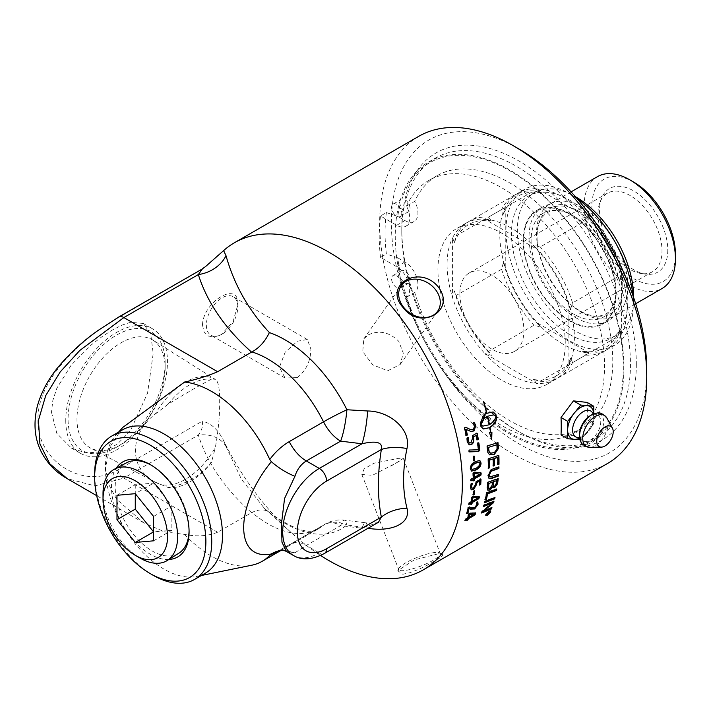 <?xml version="1.0" encoding="UTF-8"?>
<svg xmlns="http://www.w3.org/2000/svg" width="711" height="711" viewBox="0 0 711 711"><rect width="100%" height="100%" fill="white"/><g stroke="black" fill="none" stroke-linecap="round" stroke-linejoin="round"><path stroke-width="0.53" stroke-dasharray="3.56 2.67" d="M459.875 293.687A45.273 26.138 -120 0 0 479.641 339.254A45.273 26.138 -120 0 0 514.524 351.376A45.273 26.138 -120 0 0 514.524 299.1A45.273 26.138 -120 0 0 469.26 272.962A45.273 26.138 -120 0 0 459.875 293.687M297.305 377.577C306.13 370.564 310.654 361.064 310.885 349.083L307.339 339.511L297.305 341.244L285.093 352.354L279.423 367.249L285.093 378.048L297.305 377.577M395.503 463.403L403.324 458.399L398.693 458.319L373.879 463.252L364.174 468.851L361.846 474.486L372.457 475.286L395.503 463.403M368.254 334.908C378.981 329.877 389.13 331.984 398.693 341.244L403.306 353.154L400.213 364.467L387.779 370.778L372.742 364.859L362.752 351.661L363.81 338.88L368.254 334.908M155.318 414.042L168.134 404.204C185.393 393.539 199.827 385.211 211.434 379.203L215.069 379.256A59.502 34.35 120 0 0 155.318 414.042C128.824 433.977 128.824 469.002 155.318 482.165L155.567 482.316A59.502 34.35 120 0 0 156.233 482.68A59.502 34.35 120 0 0 215.326 447.53C218.304 431.133 219.752 415.873 219.672 401.751C219.752 388.544 218.304 381.096 215.326 379.407A59.502 34.35 120 0 0 215.069 379.256M152.918 340.107A62.337 35.994 -60 0 1 165.148 368.236A62.337 35.994 -60 0 1 121.066 444.588A62.337 35.994 -60 0 1 90.59 448.063A62.337 35.994 -60 0 1 89.888 375.692A62.337 35.994 -60 0 1 152.918 340.107L215.326 379.407M155.567 482.316A59.502 34.35 120 0 1 155.318 482.165L168.134 487.524C185.393 484.653 199.827 476.317 211.434 462.523L215.326 447.53M211.434 462.523A59.502 34.35 -60 0 1 168.134 487.524M168.134 404.204A59.502 34.35 -60 0 1 211.434 379.203M488.146 512.755A188.335 108.739 60 0 1 488.128 512.8L488.919 512.32A188.335 108.739 -120 0 0 489.079 511.911L488.475 512.524M489.079 511.911L489.248 512.08A188.335 108.739 60 0 1 489.266 512.124L486.244 514.702A188.335 108.739 -120 0 0 486.431 514.257L487.87 512.773A188.335 108.739 -120 0 0 487.959 512.56L486.866 513.191A188.335 108.739 -120 0 0 487.017 512.827L489.577 511.351A188.335 108.739 60 0 1 489.292 512.062M488.279 512.951L488.635 513.466M489.808 510.925L488.653 511.245L485.977 514.124L487.239 514.693L489.941 511.84L489.95 511.005M485.977 514.124L485.88 514.817M485.782 515.448L485.577 514.355L488.786 510.889L490.457 510.836M490.377 511.502L486.386 515.359M468.345 517.208L474.015 513.937L474.361 514.266M466.816 520.55L466.469 520.221A188.335 108.739 -120 0 0 466.816 519.146M464.861 520.594L465.047 519.11L467.216 517.866A188.335 108.739 -120 0 0 468.362 513.84L469.882 512.827L475.179 512.711L475.126 513.555L475.179 512.711L475.526 513.04M473.277 494.989L472.913 494.732A188.335 108.739 -120 0 0 473.277 491.132L474.37 490.501A188.335 108.739 60 0 1 474.353 490.679M473.855 490.501L474.521 490.608M473.997 456.018A188.335 108.739 60 0 1 473.997 456.027L473.41 455.982L473.997 456.018M473.642 460.844L473.277 460.675A188.335 108.739 -120 0 0 472.904 456.649L473.41 455.982M477.099 439.967L476.743 439.851A188.335 108.739 -120 0 0 475.943 435.256M469.393 442.962L470.7 442.633L472.131 438.189L472.095 435.567L476.654 433.239M467.429 437.523L468.042 437.496L467.429 437.523C466.78 437.052 466.585 438.394 466.843 441.567L467.198 441.682M469.029 444.819L466.843 441.567M483.791 506.028L483.302 506.223A188.335 108.739 -120 0 0 483.658 504.899L493.638 500.917A188.335 108.739 60 0 1 493.487 501.442M481.836 512.462L481.303 512.684A188.335 108.739 -120 0 0 481.738 511.387L491.959 502.65M483.196 510.88L491.594 507.325A188.335 108.739 60 0 1 491.399 507.894M486.084 499.104L484.938 499.549A188.335 108.739 -120 0 0 486.244 492.554L496.42 488.741A188.335 108.739 60 0 1 496.34 489.195M488.901 478.254L487.755 475.463L490.945 469.367L498.58 466.638A188.335 108.739 60 0 1 498.571 466.994M489.79 476.672L498.207 474.228A188.335 108.739 60 0 1 498.18 474.61M487.337 416.326A188.335 108.739 60 0 1 489.097 424.538C492.821 422.165 494.998 419.348 495.629 416.068L493.718 414.815M485.711 413.775L486.36 413.375A188.335 108.739 -120 0 0 483.125 401.386L483.409 401.386A188.335 108.739 60 0 1 486.6 413.242L492.954 411.9M483.782 417.464L485.373 412.416A188.335 108.739 60 0 1 485.515 412.958M487.071 418.112L486.715 418.032A188.335 108.739 60 0 1 486.715 418.032L485.773 417.784M482.707 426.067L488.857 424.68A188.335 108.739 -120 0 0 487.053 416.264M483.196 428.911L480.636 426.342A188.335 108.739 -120 0 0 480.014 423.472L482.627 416.477A188.335 108.739 60 0 1 482.716 416.859M491.283 437.327L491.354 439.051L489.159 432.324L490.235 432.315A188.335 108.739 -120 0 0 489.399 427.533M489.683 427.622A188.335 108.739 60 0 1 490.492 432.315L491.55 432.421M490.163 453.031L493.994 452.392L497.105 448.997M496.74 448.819L496.758 446.81A188.335 108.739 -120 0 0 496.562 444.553M489.497 454.773L487.604 452.489L487.248 450.49A188.335 108.739 -120 0 0 486.777 445.868L497.62 442.455A188.335 108.739 60 0 1 497.647 442.722M489.284 467.714L488.084 468.114A188.335 108.739 -120 0 0 487.835 458.666L498.509 455.173A188.335 108.739 60 0 1 498.527 455.484M494.154 465.447L492.954 465.856A188.335 108.739 -120 0 0 492.83 458.719M498.633 464.07L497.433 464.479A188.335 108.739 -120 0 0 497.362 457.226M493.478 486.217L494.518 485.933L496.216 482.822A188.335 108.739 -120 0 0 496.518 480.298M488.741 488.475L489.932 488.226L491.772 484.893A188.335 108.739 -120 0 0 492.11 481.88M487.675 490.039L486.928 487.702A188.335 108.739 -120 0 0 487.515 482.058L497.851 478.361A188.335 108.739 60 0 1 497.807 478.761M492.794 487.604L492.145 486.68M484.733 502.322L484.262 502.499A188.335 108.739 -120 0 0 484.591 501.113L494.634 497.185A188.335 108.739 60 0 1 494.509 497.682M470.638 431.381L465.785 429.222M470.602 429.604L473.011 429.248L474.21 426.058L472.655 423.498L473.882 422.752M466.212 435.692L465.856 435.594A188.335 108.739 -120 0 0 464.256 428.369L465.074 427.515M468.976 451.778L468.745 449.903L478.121 449.645A188.335 108.739 -120 0 0 477.312 443.548L478.219 442.962M469.011 451.823L468.807 451.067M471.971 469.376L475.41 468.229C478.37 466.585 479.747 464.923 479.543 463.243L479.081 462.061M471.313 471.011L470.042 468.567C469.918 465.616 471.597 463.225 475.072 461.395L479.694 460.399M473.953 477.205L479.978 474.157M470.78 480.6L470.655 479.116L472.824 477.863A188.335 108.739 -120 0 0 472.779 472.975L474.255 471.926L480.992 472.797M480.947 472.779L480.823 473.624M470.806 480.787L470.771 480.245M473.144 480.983L472.779 480.76A188.335 108.739 -120 0 0 472.806 479.436M479.534 485.124L479.17 484.875A188.335 108.739 -120 0 0 479.401 480.787M471.891 488.075L473.268 487.737L475.446 483.658L475.943 481.276L480.512 479.081M471.073 489.719L470.087 486.999C470.504 484.147 470.949 482.911 471.429 483.302L471.908 483.462M471.429 483.302L472.148 483.356M472.095 500.828L478.121 497.842M468.771 504.037L468.798 502.739L470.966 501.486A188.335 108.739 -120 0 0 471.597 497.042L473.099 496.011L479.25 496.562M479.196 496.545L478.912 497.211M468.753 504.312L468.798 503.85M470.878 504.392L470.522 504.108A188.335 108.739 -120 0 0 470.726 502.908M466.834 513.626L466.487 513.315A188.335 108.739 -120 0 0 467.74 507.645L469.242 506.667L470.931 507.521L474.424 507.405L476.503 504.694L476.148 502.775L477.57 502.277M223.627 440.607L226.009 446.517A31.044 24.689 158 0 0 198.333 435.096C202.057 429.968 203.328 425.356 202.137 421.268C210.589 422.769 217.753 429.222 223.636 440.616A188.85 109.032 -120 0 0 292.372 533.632A188.85 109.032 -120 0 0 320.545 555.46M205.221 266.847L202.137 269.3L117.484 318.173C83.694 337.263 36.945 378.439 37.95 420.059C36.945 461.297 83.702 490.155 117.484 470.14L202.137 421.268M51.494 412.238L56.836 433.39L71.322 448.01L85.942 452.951L102.153 451.761L117.199 444.259L130.406 430.742L147.559 393.156L153.203 353.518L150.732 334.028L143.24 323.443L130.424 322.305L121.874 325.167L112.409 329.966L102.162 336.543L91.319 344.879L71.322 364.965L56.836 388.242L52.818 400.515L51.494 412.238M202.484 325.069L204.075 331.904L208.43 336.072L214.473 336.996L221.192 334.668L233.012 321.807L237.821 304.663C239.518 280.063 203.062 301.117 202.484 325.069M607.629 463.421A188.85 109.032 60 0 1 462.097 412.824A188.85 109.032 60 0 1 379.665 222.774A188.85 109.032 60 0 1 418.779 136.316M587.153 402.417A188.85 109.032 60 0 1 587.153 419.828L573.448 435.71L561.023 434.91M438.127 553.851L414.211 559.895L397.796 570.746L402.79 574.248L409.812 572.711L418.299 569.511L426.804 565.494L439.949 557.913L442.811 555.353L442.464 554.029L438.127 553.851M573.448 435.71L580.718 439.913L593.783 423.658L593.783 414.957A18.468 10.665 120 0 0 593.747 413.873M580.149 439.86L580.718 439.913M587.153 419.828L593.783 423.658M579.767 438.083A18.468 10.665 120 0 0 580.718 437.576A18.468 10.665 120 0 0 587.25 431.781A18.468 10.665 120 0 0 593.783 414.957L593.783 413.855M178.834 553.211A52.232 30.155 60 0 1 138.387 539.96A52.232 30.155 60 0 1 115.209 486.999A52.232 30.155 60 0 1 120.159 468.531A52.232 30.155 60 0 1 126.611 462.763M151.221 465.154A52.232 30.155 60 0 1 152.145 465.669A52.232 30.155 60 0 1 189.082 529.651A52.232 30.155 60 0 1 189.073 530.708M140.316 558.224A52.756 30.457 60 0 1 103.015 493.612M116.977 495.309L135.268 484.751L153.567 483.116L171.858 505.868L171.858 530.264L153.567 531.89M135.268 484.751L135.268 493.674L153.567 483.116M153.567 540.822L171.858 530.264M153.567 516.435L171.858 505.868M400.124 272.171L399.591 274.393A161.69 93.354 60 0 1 396.685 257.471A161.69 93.354 60 0 1 395.263 235.945A161.69 93.354 60 0 1 396.685 216.046A161.69 93.354 60 0 1 399.591 202.475L400.124 204.812A7.226 4.177 -120 0 0 408.532 211.789A7.226 4.177 -120 0 0 409.643 205.994A7.226 4.177 -120 0 0 404.915 199.622A7.226 4.177 -120 0 0 401.857 199.036A160.517 92.679 60 0 1 576.523 234.292A160.517 92.679 60 0 1 576.523 446.375A160.517 92.679 60 0 1 401.857 279.947A7.226 4.177 -120 0 0 408.532 283.254A7.226 4.177 -120 0 0 409.643 277.459A7.226 4.177 -120 0 0 404.915 271.087A7.226 4.177 -120 0 0 401.306 270.731A7.226 4.177 -120 0 0 400.124 272.171A160.517 92.679 60 0 1 397.742 257.826L386.384 254.014A173.066 99.922 60 0 1 386.384 212.589L380.527 215.975L396.685 225.298A18.397 10.621 -120 0 0 405.883 226.214A18.397 10.621 -120 0 0 406.496 206.083L414.735 201.329A18.397 10.621 60 0 1 414.122 221.459A18.397 10.621 60 0 1 404.915 220.552L397.742 216.402A160.517 92.679 60 0 1 400.124 204.812M386.384 212.589L397.742 216.402M393.076 204.021A7.226 4.177 60 0 1 396.685 204.377A7.226 4.177 60 0 1 401.413 210.749A7.226 4.177 60 0 1 400.302 216.535A7.226 4.177 60 0 1 393.076 212.367A7.226 4.177 60 0 1 393.076 204.021L400.302 200.102A161.69 93.354 60 0 1 428.751 161.921A161.69 93.354 60 0 1 553.354 205.239A161.69 93.354 60 0 1 623.929 367.96A161.69 93.354 60 0 1 590.441 441.975A161.69 93.354 60 0 1 400.302 277.592L401.857 279.947M400.302 200.102L399.591 202.475A161.69 93.354 60 0 1 400.302 200.102M399.591 274.393L400.302 277.592A161.69 93.354 60 0 1 399.591 274.393M396.685 275.841A7.226 4.177 60 0 1 401.413 282.214A7.226 4.177 60 0 1 400.302 287.999A7.226 4.177 60 0 1 393.076 283.831A7.226 4.177 60 0 1 393.076 275.486A7.226 4.177 60 0 1 396.685 275.841M406.496 206.083A145.604 84.067 60 0 1 428.786 180.478A145.604 84.067 60 0 1 574.39 264.545A145.604 84.067 60 0 1 574.39 432.67A145.604 84.067 60 0 1 406.496 297.269A18.397 10.621 -120 0 0 408.523 282.356A18.397 10.621 -120 0 0 396.685 266.723L380.527 257.391L386.384 254.014M397.742 257.826L404.915 261.968A18.397 10.621 60 0 1 416.762 277.601A18.397 10.621 60 0 1 414.735 292.523A145.604 84.067 -120 0 0 582.62 427.924A145.604 84.067 -120 0 0 582.62 259.791A145.604 84.067 -120 0 0 437.016 175.724A145.604 84.067 -120 0 0 414.735 201.329M406.496 297.269L414.735 292.523M380.527 257.391A173.066 99.922 60 0 1 380.527 215.975M565.245 343.324A90.03 51.974 -120 0 0 525.944 252.725A90.03 51.974 -120 0 0 456.578 228.604A90.03 51.974 -120 0 0 437.932 269.825A90.03 51.974 -120 0 0 477.223 360.424A90.03 51.974 -120 0 0 546.599 384.544A90.03 51.974 -120 0 0 565.245 343.324M569.635 320.937A65.714 37.941 60 0 1 526.709 263.034A65.714 37.941 60 0 1 536.778 210.376A65.714 37.941 60 0 1 602.493 248.317A65.714 37.941 60 0 1 602.493 324.189A65.714 37.941 60 0 1 569.635 320.937M575.492 317.559A65.714 37.941 -120 0 0 608.349 320.812A65.714 37.941 -120 0 0 608.349 244.94A65.714 37.941 -120 0 0 542.635 206.999A65.714 37.941 -120 0 0 532.566 259.657A65.714 37.941 -120 0 0 575.492 317.559M569.635 334.454A82.263 47.495 -120 0 0 610.767 338.534A82.263 47.495 -120 0 0 610.767 243.535A82.263 47.495 -120 0 0 528.504 196.04A82.263 47.495 -120 0 0 515.893 261.959A82.263 47.495 -120 0 0 569.635 334.454M633.661 297.651A82.263 47.495 60 0 1 616.624 335.148A82.263 47.495 60 0 1 575.492 331.077A82.263 47.495 60 0 1 521.75 258.582A82.263 47.495 60 0 1 534.361 192.663A82.263 47.495 60 0 1 575.35 196.654M576.923 198.467A90.03 51.974 -120 0 0 524.62 189.322A90.03 51.974 -120 0 0 505.974 230.533A90.03 51.974 -120 0 0 545.275 321.132A90.03 51.974 -120 0 0 614.651 345.253A90.03 51.974 -120 0 0 633.297 304.041A90.03 51.974 -120 0 0 632.879 295.385M597.987 213.949A45.273 26.138 -120 0 0 641.429 273.557A45.273 26.138 -120 0 0 652.636 271.638A45.273 26.138 -120 0 0 662.012 250.912A45.273 26.138 -120 0 0 642.255 205.355A45.273 26.138 -120 0 0 607.363 193.223A45.273 26.138 -120 0 0 600.102 201.977A45.273 26.138 -120 0 0 597.987 213.949M667.789 250.023A48.259 27.862 60 0 1 645.837 274.162A48.259 27.862 60 0 1 609.531 244.255A48.259 27.862 60 0 1 601.782 197.854A48.259 27.862 60 0 1 639.856 195.143A48.259 27.862 60 0 1 667.789 250.023M633.661 182.069A59.102 34.119 -120 0 0 591.872 206.199A59.102 34.119 -120 0 0 633.661 278.579A59.102 34.119 -120 0 0 675.45 254.449M540.636 192.663L537.56 188.779A90.03 51.974 -120 0 0 518.399 192.912A90.03 51.974 -120 0 0 505.245 207.434L503.415 214.153L501.584 209.549L456.222 235.741L454.391 242.46L452.56 237.847A90.03 51.974 -120 0 0 447.077 264.536A90.03 51.974 -120 0 0 452.56 297.562L454.391 290.843L456.222 295.456L501.584 269.265L503.415 262.546L505.245 267.149A90.03 51.974 -120 0 0 537.56 323.123L540.636 327.007L533.899 325.229L488.537 351.421L491.612 355.313L484.875 353.536A90.03 51.974 -120 0 0 536.592 383.389L533.517 379.505L540.253 381.283L585.615 355.091L582.54 351.198L589.277 352.976A90.03 51.974 -120 0 0 608.429 348.843A90.03 51.974 -120 0 0 621.592 334.321L619.761 329.708L617.93 336.427L572.559 362.628L570.737 358.015L568.907 364.734A90.03 51.974 -120 0 0 568.907 305.019L570.737 309.632L572.559 302.913L617.93 276.721L619.761 281.325L621.592 274.606A90.03 51.974 -120 0 0 589.277 218.633L582.54 216.864L585.615 220.748L540.253 246.939L533.517 245.162L536.592 249.054A90.03 51.974 -120 0 0 484.875 219.192L491.612 220.97L488.537 217.086L533.899 190.886L540.636 192.663A87.444 50.481 -120 0 0 503.415 214.153M555.744 379.256A90.03 51.974 -120 0 1 536.592 383.389L484.875 353.536A90.03 51.974 -120 0 1 452.56 297.562L452.56 237.847A90.03 51.974 -120 0 1 465.723 223.325A90.03 51.974 -120 0 1 484.875 219.192L536.592 249.054A90.03 51.974 -120 0 1 568.907 305.019L568.907 364.734A90.03 51.974 -120 0 1 555.744 379.256L546.599 384.544M589.277 218.633L537.56 188.779A90.03 51.974 -120 0 1 589.277 218.633M505.245 207.434L505.245 267.149A90.03 51.974 -120 0 1 499.762 234.123A90.03 51.974 -120 0 1 505.245 207.434M537.56 323.123L589.277 352.976A90.03 51.974 -120 0 1 537.56 323.123M621.592 334.321L621.592 274.606A90.03 51.974 -120 0 1 621.592 334.321M582.54 351.198A87.444 50.481 -120 0 0 619.761 329.708M503.415 262.546A87.444 50.481 -120 0 0 540.636 327.007M619.761 281.325A87.444 50.481 -120 0 0 582.54 216.864M501.584 269.265A90.03 51.974 -120 0 0 533.899 325.229M585.615 355.091A90.03 51.974 -120 0 0 604.768 350.958A90.03 51.974 -120 0 0 617.93 336.427M617.93 276.721A90.03 51.974 -120 0 0 585.615 220.748M456.222 295.456A90.03 51.974 -120 0 0 488.537 351.421M540.253 381.283A90.03 51.974 -120 0 0 559.406 377.15A90.03 51.974 -120 0 0 572.559 362.628M572.559 302.913A90.03 51.974 -120 0 0 540.253 246.939M454.391 290.843A87.444 50.481 -120 0 0 491.612 355.313M533.517 379.505A87.444 50.481 -120 0 0 570.737 358.015M570.737 309.632A87.444 50.481 -120 0 0 533.517 245.162M597.48 176.63A64.594 37.292 -120 0 0 584.104 206.199A64.594 37.292 -120 0 0 612.295 271.202A64.594 37.292 -120 0 0 662.074 288.506M627.857 286.409A64.594 37.292 -120 0 0 599.666 221.405A64.594 37.292 -120 0 0 549.887 204.101A64.594 37.292 -120 0 0 536.512 233.67A64.594 37.292 -120 0 0 537.578 245.642A64.594 37.292 -120 0 0 572.355 305.872A64.594 37.292 -120 0 0 614.482 315.977A64.594 37.292 -120 0 0 627.857 286.409M615.646 293.847A65.065 37.567 -120 0 0 565.263 211.878A65.065 37.567 -120 0 0 523.634 240.727A65.065 37.567 -120 0 0 567.449 319.088A65.065 37.567 -120 0 0 615.433 298.78A65.065 37.567 -120 0 0 615.646 293.847M533.899 190.886A90.03 51.974 -120 0 0 514.746 195.018A90.03 51.974 -120 0 0 501.584 209.549M488.537 217.086A90.03 51.974 -120 0 0 469.376 221.219A90.03 51.974 -120 0 0 456.222 235.741M491.612 220.97A87.444 50.481 -120 0 0 454.391 242.46M168.889 559.477A54.88 31.684 60 0 1 111.467 486.999A54.88 31.684 60 0 1 116.222 468.247M519.057 149.052A180.576 104.25 -120 0 0 391.37 222.765A180.576 104.25 -120 0 0 519.057 443.922A180.576 104.25 -120 0 0 646.743 370.209M636.318 364.183A165.823 95.745 60 0 1 519.057 431.888A165.823 95.745 60 0 1 401.795 228.791A165.823 95.745 60 0 1 519.057 161.086A165.823 95.745 60 0 1 636.318 364.183M94.661 473.917A82.787 47.797 -120 0 0 153.194 575.306M122.559 429.817A82.787 47.797 -120 0 0 115.466 435.639A82.787 47.797 -120 0 0 105.406 467.714A82.787 47.797 -120 0 0 136.503 545.364A82.787 47.797 -120 0 0 196.743 576.434A82.787 47.797 -120 0 0 205.337 573.199M401.795 232.168A161.69 93.354 -120 0 0 516.124 430.199A161.69 93.354 -120 0 0 596.973 438.207A161.69 93.354 -120 0 0 630.461 364.183A161.69 93.354 -120 0 0 559.886 201.471A161.69 93.354 -120 0 0 435.283 158.153A161.69 93.354 -120 0 0 401.795 232.168L401.795 228.791M165.148 363.099A68.638 39.629 120 0 0 116.613 335.077A68.638 39.629 120 0 0 68.078 419.135A68.638 39.629 120 0 0 116.613 447.157A68.638 39.629 120 0 0 165.148 363.099L165.148 368.236M65.759 420.477A71.918 41.522 120 0 0 80.654 453.405A71.918 41.522 120 0 0 136.077 434.137A71.918 41.522 120 0 0 167.467 361.757A71.918 41.522 120 0 0 152.572 328.838A71.918 41.522 120 0 0 97.149 348.106A71.918 41.522 120 0 0 65.759 420.477M435.221 552.465A22.245 4.701 -21.2 0 0 413.562 558.917A22.245 4.701 -21.2 0 0 398.871 568.462A22.245 4.701 -21.2 0 0 398.747 569.6A22.245 4.701 -21.2 0 0 403.759 570.631A22.245 4.701 -21.2 0 0 427.551 563.219A22.245 4.701 -21.2 0 0 440.233 553.505A22.245 4.701 -21.2 0 0 439.371 552.749A22.245 4.701 -21.2 0 0 435.221 552.465M237.821 306.903A22.245 12.842 120 0 0 233.217 296.718A22.245 12.842 120 0 0 216.073 302.682A22.245 12.842 120 0 0 206.359 325.069A22.245 12.842 120 0 0 210.963 335.254A22.245 12.842 120 0 0 222.09 334.152A22.245 12.842 120 0 0 237.821 306.903L237.821 304.663M283.191 550.118L294.932 552.785L286.453 551.452M378.332 522.336L362.023 528.255A31.044 4.941 -83.5 0 1 365.543 522.754L344.631 520.203A31.044 5.599 97.5 0 0 340.622 525.633A31.044 17.926 -120 0 0 325.096 524.096A31.044 17.926 -120 0 0 323.523 525.207A31.044 25.205 -130.6 0 1 346.924 524.914A31.044 5.599 97.5 0 0 344.648 520.203A31.044 31.044 0 0 0 325.096 524.096L290.808 543.897A31.044 17.926 -120 0 0 290.79 543.906A31.044 17.926 -120 0 0 289.235 545.008L323.523 525.207A100.891 58.249 60 0 1 318.421 528.824A100.891 58.249 60 0 1 251.934 512.462C259.302 509.023 265.114 509.04 269.371 512.533A112.4 64.897 -120 0 0 346.924 524.914L368.129 528.229M365.543 522.754A31.044 4.941 -83.5 0 1 365.57 522.763A31.044 4.941 -83.5 0 1 367.676 528.166M279.201 550.634L289.235 545.008M276.179 551.549C276.037 551.585 278.17 551.123 290.79 543.906A31.044 17.926 -120 0 1 306.334 545.435L319.301 552.918L362.023 528.255L340.622 525.633L306.334 545.435L294.932 552.785M268.998 512.222L264.323 508.249L268.998 512.222M226.009 446.517L241.402 479.178L264.305 508.232L292.372 533.632M122.63 427.542L110.027 446.846L105.575 467.545L108.356 483.791L116.515 499.175L143.462 522.665L164.525 531.846L184.54 534.379C196.849 536.858 207.879 536.147 217.637 532.246L251.934 512.462M117.484 470.14A10.345 5.972 -120 0 0 123.856 478.103L94.998 485.871L67.278 478.681M184.54 534.379A100.891 58.249 -120 0 0 251.712 565.227M579.687 437.487A14.984 8.648 120 0 0 583.189 436.154A14.984 8.648 120 0 0 593.783 417.801A14.984 8.648 120 0 0 593.187 414.104M580.718 437.576L583.189 436.154L580.256 437.167L579.589 434.145A14.967 8.639 120 0 0 590.201 440.153A14.967 8.639 120 0 0 600.751 421.836A14.967 8.639 120 0 0 590.237 415.686L593.107 414.709L593.783 417.801L593.783 414.957M579.598 435.807A16.984 9.812 120 0 0 591.65 442.624A16.984 9.812 120 0 0 603.621 421.845A16.984 9.812 120 0 0 591.685 414.86M589.926 447.361A17.935 10.354 120 0 0 608.118 423.667A17.935 10.354 120 0 0 606.856 418.032M396.685 266.723L404.915 261.968M396.685 225.298L404.915 220.552M622.774 286.151A60.684 35.035 -120 0 0 579.865 211.834A60.684 35.035 -120 0 0 536.956 236.603A60.684 35.035 -120 0 0 537.96 247.846A60.684 35.035 -120 0 0 570.631 304.441A60.684 35.035 -120 0 0 622.774 286.151M573.564 215.975A60.062 34.679 -120 0 0 569.529 213.869A60.062 34.679 -120 0 0 531.099 240.496A60.062 34.679 -120 0 0 571.546 312.84A60.062 34.679 -120 0 0 615.842 294.087A60.062 34.679 -120 0 0 616.037 289.537A60.062 34.679 -120 0 0 573.564 215.975M251.57 512.649C224.978 488.946 207.23 463.092 198.333 435.096L123.856 478.103L217.637 532.246M293.43 555.478A51.743 29.871 120 0 0 319.301 552.918A10.345 5.972 -120 0 0 324.474 553.434M117.484 318.173A10.345 5.972 60 0 1 118.541 317.142M399.306 461.217L390.854 466.096M156.233 482.68L90.59 448.063M400.302 216.535L408.532 211.789M400.302 287.999L408.532 283.254M393.076 275.486L401.306 270.731M405.883 226.214L414.122 221.459M574.39 432.67L582.62 427.924M428.786 180.478L437.016 175.724M542.635 206.999L536.778 210.376M608.349 320.812L602.493 324.189M534.361 192.663L528.504 196.04M616.624 335.148L610.767 338.534M641.429 273.557L645.837 274.162M600.102 201.977L601.782 197.854M607.363 193.223L469.26 272.962M652.636 271.638L514.524 351.376M604.768 350.958L559.406 377.15M571.075 191.872L549.887 204.101M635.67 303.748L614.482 315.977M615.433 298.78L615.842 294.087C615.184 300.726 613.469 305.863 610.687 309.489C608.705 312.796 604.919 314.973 599.311 316.022C591.17 316.999 581.607 313.133 570.631 304.441L572.355 305.872M565.263 211.878L569.529 213.869C563.45 211.123 558.144 210.038 553.611 210.634C549.763 210.696 545.977 212.891 542.262 217.219C537.347 223.787 535.916 233.99 537.96 247.846L537.578 245.642M524.62 189.322L518.399 192.912M614.651 345.253L608.429 348.843M514.746 195.018L469.376 221.219M465.723 223.325L456.578 228.604M152.145 465.669L150.27 464.594M189.082 529.651L189.082 531.81M516.124 430.199L519.057 431.888M590.441 441.975L596.973 438.207M428.751 161.921L435.283 158.153M121.066 444.588L116.613 447.157M71.322 448.01L80.654 453.405M143.24 323.443L152.572 328.838M400.213 364.467L437.692 311.142M363.81 338.88L401.288 285.555M361.846 474.486L398.747 569.6M403.324 458.391L440.233 553.505M398.871 568.462L397.796 570.746M439.371 552.749L442.464 554.02M307.339 339.511L233.217 296.718M285.093 378.048L210.963 335.254M222.09 334.152L221.192 334.668M283.947 550.101L282.907 550.065M378.51 522.238C378.492 521.812 379.372 523.678 365.57 522.763M269.06 512.267C293.385 529.508 309.845 535.028 318.421 528.824L281.272 550.278M196.743 576.434L201.382 575.483M115.466 435.639L118.595 432.101M143.462 522.665L96.696 495.665"/><path stroke-width="1.07" d="M488.475 512.524L488.653 512.702A188.85 109.032 60 0 1 488.475 513.146L489.257 512.667A188.85 109.032 -120 0 0 489.426 512.258L488.653 512.702M489.292 512.062A188.335 108.739 60 0 1 489.275 512.098L489.603 512.471L488.519 513.822L486.591 515.048A188.85 109.032 -120 0 0 486.768 514.613L488.217 513.12A188.85 109.032 -120 0 0 488.297 512.907L487.213 513.538A188.85 109.032 -120 0 0 487.355 513.173L489.915 511.698A188.85 109.032 60 0 1 489.603 512.471M488.279 512.951L488.635 513.466M488.288 513.404L487.719 513.253M490.288 512.187L488.99 511.582L486.315 514.48L487.577 515.048L490.288 512.187L489.808 510.925M485.88 514.817L486.297 515.297L486.315 514.48M490.457 510.836L490.377 511.502M486.386 515.359L485.782 515.448M489.132 511.236L490.688 510.951L490.679 511.956L487.435 515.386L485.897 515.688L485.924 514.702L489.132 511.236M468.7 517.537L474.361 514.266A188.85 109.032 -120 0 0 474.37 514.249L469.615 514.364A188.85 109.032 60 0 1 468.7 517.537L468.345 517.208A188.335 108.739 60 0 0 469.26 514.053L469.615 514.364M469.26 514.053L474.37 514.249M475.179 512.711L474.539 514.684L467.945 518.488A188.335 108.739 60 0 1 467.598 519.572L466.816 520.55A188.85 109.032 -120 0 0 467.171 519.465L464.994 520.719L464.958 520.212L467.571 518.186A188.85 109.032 -120 0 0 468.718 514.151L470.238 513.138L475.526 513.04L475.472 513.875L474.886 515.013L468.3 518.817A188.85 109.032 60 0 1 467.945 519.901L466.816 520.55M467.171 519.465L464.861 520.594M475.526 513.04L475.472 513.875L475.126 513.555M474.353 490.679A188.335 108.739 60 0 1 474.006 494.101L472.913 494.732M474.361 494.358L473.277 494.989A188.85 109.032 -120 0 0 473.642 491.381L474.735 490.759A188.85 109.032 60 0 1 474.361 494.358L474.006 494.101M473.419 494.714L473.784 494.98L473.277 494.989M473.775 456.142L474.361 456.178A188.85 109.032 60 0 1 474.726 460.213L473.642 460.844A188.85 109.032 -120 0 0 473.268 456.809L474.006 456.027A188.335 108.739 60 0 1 474.361 460.044L473.277 460.675M473.037 436.927L473.722 438.5C474.13 441.398 473.375 443.388 471.482 444.491L469.207 444.89L467.198 441.682C466.94 438.5 467.136 437.149 467.785 437.62L468.398 437.594L468.318 440.971L469.571 443.033L471.055 442.749L472.486 438.305L472.451 435.665L476.654 433.239L477.285 433.541A188.85 109.032 60 0 1 478.299 439.265L477.099 439.967A188.85 109.032 -120 0 0 476.299 435.363L473.037 436.927L473.366 438.394C473.766 441.282 473.019 443.273 471.117 444.366L469.029 444.819M476.299 433.141L476.93 433.434A188.335 108.739 60 0 1 477.934 439.149L476.743 439.851M467.429 437.523L468.042 437.496L467.962 440.856L469.393 442.962M476.299 435.363L473.393 437.034M491.399 507.894A188.335 108.739 60 0 1 491.15 508.569L491.497 508.907L481.649 513.022A188.85 109.032 -120 0 0 482.085 511.716L492.305 502.979L483.302 506.223M491.15 508.569L481.303 512.684M493.487 501.442A188.335 108.739 60 0 1 493.221 502.339L483.196 510.88L491.941 507.663A188.85 109.032 60 0 1 491.497 508.907M492.305 502.979L483.649 506.543A188.85 109.032 -120 0 0 484.013 505.21L493.985 501.237A188.85 109.032 60 0 1 493.576 502.659L483.551 511.209M496.34 489.195A188.335 108.739 60 0 1 496.154 490.181L487.159 493.585A188.335 108.739 60 0 1 486.084 499.104L484.938 499.549M485.293 499.842A188.85 109.032 -120 0 0 486.608 492.839L496.776 489.026A188.85 109.032 60 0 1 496.518 490.474L487.515 493.869A188.85 109.032 60 0 1 486.44 499.398L485.293 499.842M498.18 474.61A188.335 108.739 60 0 1 498.082 475.783L492.003 477.943L488.901 478.254M498.571 466.994A188.335 108.739 60 0 1 498.535 468.238L490.901 470.966L488.928 474.708L489.79 476.672M493.212 468.825L498.944 466.86A188.85 109.032 60 0 1 498.9 468.469L491.265 471.189L489.292 474.939L489.959 476.814L498.571 474.477A188.85 109.032 60 0 1 498.447 476.032L492.368 478.183L489.07 478.396L488.119 475.695L491.319 469.58L493.212 468.825M493.718 414.815L487.639 416.211A188.85 109.032 60 0 1 489.452 424.645C493.176 422.263 495.354 419.437 495.985 416.157L493.887 414.851L487.639 416.211M485.515 412.958A188.335 108.739 60 0 1 485.711 413.775L486.706 413.447A188.85 109.032 -120 0 0 483.462 401.422L483.747 401.422A188.85 109.032 60 0 1 486.946 413.304L493.123 411.936L495.931 414.566A188.85 109.032 60 0 1 496.545 417.455C496.785 421.09 494.598 424.44 489.995 427.507A188.85 109.032 60 0 1 490.848 432.43L491.923 432.421L491.719 439.185L489.515 432.448L490.59 432.439A188.85 109.032 -120 0 0 489.755 427.64L483.373 428.964L480.983 426.44A188.85 109.032 -120 0 0 480.369 423.552L482.973 416.548A188.85 109.032 60 0 1 483.649 419.454L480.938 424.849L482.885 426.12L489.212 424.778A188.85 109.032 -120 0 0 487.399 416.344L486.751 416.744A188.85 109.032 60 0 1 487.071 418.112L483.764 417.508L485.72 412.478A188.85 109.032 60 0 1 486.066 413.846M485.773 417.784L483.782 417.464M487.399 416.344L486.404 416.673A188.335 108.739 60 0 1 486.715 418.015M480.645 424.84L482.707 426.067M482.716 416.859A188.335 108.739 60 0 1 483.302 419.374L480.583 424.76M489.755 427.64L483.196 428.911M491.55 432.421L491.283 437.327M495.967 416.282A188.335 108.739 60 0 1 496.198 417.357C496.429 420.992 494.243 424.334 489.639 427.4A188.335 108.739 60 0 1 489.683 427.622M492.954 411.9L495.576 414.486A188.335 108.739 60 0 1 495.923 416.077M496.927 444.713L488.555 447.352A188.85 109.032 60 0 1 488.759 449.388L489.186 451.698L490.599 453.236L494.358 452.569L497.105 448.997L497.122 446.979A188.85 109.032 -120 0 0 496.927 444.713L488.555 447.352M488.19 447.192A188.335 108.739 60 0 1 488.395 449.228L489.292 452.445L490.599 453.236M489.292 452.445L490.235 453.058L489.292 452.445M497.647 442.722A188.335 108.739 60 0 1 497.976 446.312L497.967 448.499L494.029 454.125L489.497 454.773M487.613 450.658A188.85 109.032 -120 0 0 487.133 446.019L497.984 442.615A188.85 109.032 60 0 1 498.34 446.481L498.331 448.677L494.394 454.311L489.675 454.862L487.968 452.658L487.613 450.658M498.527 455.484A188.335 108.739 60 0 1 498.633 464.07L497.798 464.692A188.85 109.032 -120 0 0 497.727 457.422L494.038 458.319A188.335 108.739 60 0 1 494.154 465.447L493.318 466.069A188.85 109.032 -120 0 0 493.194 458.906L489.124 459.937A188.335 108.739 60 0 1 489.284 467.714L488.084 468.114M494.154 465.447L492.954 465.856M498.633 464.07L497.433 464.479M489.284 467.714L488.448 468.327A188.85 109.032 -120 0 0 488.199 458.853L498.873 455.369A188.85 109.032 60 0 1 498.998 464.292M489.124 459.937L489.497 460.124A188.85 109.032 60 0 1 489.648 467.927M493.194 458.906L489.497 460.124M494.038 458.319L494.403 458.515A188.85 109.032 60 0 1 494.518 465.661M497.727 457.422L494.403 458.515M496.882 480.556L493.647 481.72A188.85 109.032 60 0 1 493.372 484.147L493.638 486.386L494.874 486.2L496.58 483.089A188.85 109.032 -120 0 0 496.882 480.556L493.647 481.72M493.283 481.463A188.335 108.739 60 0 1 493.007 483.88L493.478 486.217M492.474 482.138L488.91 483.427A188.85 109.032 60 0 1 488.626 486.12L488.91 488.644L490.297 488.501L492.136 485.16A188.85 109.032 -120 0 0 492.474 482.138L488.91 483.427M488.546 483.169A188.335 108.739 60 0 1 488.261 485.862L488.519 487.515M488.155 487.248L488.741 488.475M492.51 486.955L490.083 490.012L487.844 490.199L487.293 487.968A188.85 109.032 -120 0 0 487.879 482.307L498.207 478.619A188.85 109.032 60 0 1 497.798 482.245L497.54 483.738L494.749 487.542L492.963 487.773L492.145 486.68L489.719 489.737L487.675 490.039M497.807 478.761A188.335 108.739 60 0 1 497.442 481.978L497.176 483.471L494.394 487.266L492.794 487.604M494.509 497.682A188.335 108.739 60 0 1 494.278 498.553L484.262 502.499M484.618 502.81A188.85 109.032 -120 0 0 484.946 501.415L494.989 497.496A188.85 109.032 60 0 1 494.634 498.873L484.618 502.81M464.727 427.444L466.043 427.435L470.78 429.648L473.366 429.337L474.566 426.138L473.002 423.569L473.544 422.903C473.81 421.916 474.575 422.832 475.828 425.649L473.961 430.982L470.824 431.426L465.785 429.222A188.335 108.739 60 0 1 467.02 434.91L465.856 435.594M473.197 422.832C473.464 421.845 474.228 422.761 475.472 425.56L473.615 430.884L470.638 431.381M465.687 427.364L470.602 429.604M466.132 429.293A188.85 109.032 60 0 1 467.376 435.008L466.212 435.692A188.85 109.032 -120 0 0 464.612 428.449L465.074 427.515L466.043 427.435L465.074 427.515M473.544 422.903L474.068 422.743M466.887 435.727L466.212 435.692M477.854 442.829L478.512 442.855A188.335 108.739 60 0 1 479.481 450.25L478.023 451.396L468.905 451.787M469.011 451.823L469.109 450.036L478.485 449.796A188.85 109.032 -120 0 0 477.668 443.682L478.876 442.989A188.85 109.032 60 0 1 479.845 450.401L478.387 451.547L469.118 451.903M479.081 462.061L475.277 463.021C472.326 464.674 470.958 466.336 471.171 468.025L471.971 469.376M471.535 468.202L472.14 469.491L475.775 468.425C478.734 466.772 480.112 465.11 479.907 463.43L479.267 462.132L475.641 463.199C472.691 464.852 471.322 466.523 471.535 468.202L471.171 468.025M479.694 460.399L480.68 462.692C480.752 465.625 479.045 468.007 475.552 469.829L471.313 471.011M481.045 462.87C481.116 465.821 479.41 468.202 475.917 470.024L471.491 471.117L470.406 468.753C470.282 465.794 471.962 463.403 475.437 461.572L479.881 460.479L480.68 462.692M474.317 477.428L479.978 474.157A188.85 109.032 -120 0 0 479.978 474.13L474.29 473.57A188.85 109.032 60 0 1 474.317 477.428L473.953 477.205A188.335 108.739 60 0 0 473.926 473.366L474.29 473.57M473.926 473.366L479.978 474.13M480.583 472.566L480.52 474.975L473.935 478.779A188.335 108.739 60 0 1 473.908 480.112L472.779 480.76M473.935 478.779L474.299 479.001A188.85 109.032 60 0 1 474.273 480.334L473.144 480.983A188.85 109.032 -120 0 0 473.171 479.649L470.78 480.6M473.171 479.649L471.002 480.903L470.771 480.245L471.02 479.33L473.188 478.076A188.85 109.032 -120 0 0 473.144 473.171L474.619 472.131L480.947 472.779L481.187 473.837L480.894 475.197L474.299 479.001M470.806 480.787L470.771 480.245M476.503 482.458L476.859 484.004L473.642 489.506L471.242 489.861L470.451 487.239C470.869 484.369 471.322 483.133 471.793 483.533L472.344 483.471L471.589 486.528L472.06 488.226L473.633 487.977L475.81 483.889L476.308 481.507L481.009 479.321A188.85 109.032 60 0 1 480.734 484.422L479.534 485.124A188.85 109.032 -120 0 0 479.774 481.018L476.503 482.458L476.494 483.764L473.277 489.257L471.073 489.719M480.147 478.85L480.645 479.09A188.335 108.739 60 0 1 480.369 484.173L479.17 484.875M471.98 483.249L471.224 486.297L471.891 488.075M479.774 481.018L476.868 482.689M472.451 501.113L478.121 497.842A188.85 109.032 -120 0 0 478.121 497.816L472.966 497.611A188.85 109.032 60 0 1 472.451 501.113L472.095 500.828A188.335 108.739 60 0 0 472.602 497.336L472.966 497.611M472.602 497.336L478.121 497.816M478.841 496.26L478.45 498.447L471.855 502.25A188.335 108.739 60 0 1 471.651 503.45L470.522 504.108M471.855 502.25L472.22 502.535A188.85 109.032 60 0 1 472.006 503.735L470.878 504.392A188.85 109.032 -120 0 0 471.091 503.184L468.771 504.037M471.091 503.184L468.922 504.437L468.798 503.85L471.322 501.762A188.85 109.032 -120 0 0 471.962 497.309L473.464 496.278L479.196 496.545L479.267 497.487L478.805 498.731L472.22 502.535M468.753 504.312L468.798 503.85M471.029 504.09L471.384 504.375L470.878 504.392M476.805 502.17C477.365 501.344 477.659 502.002 477.685 504.161L474.317 508.658L470.015 508.827L468.665 508.178A188.335 108.739 60 0 1 467.651 512.631L466.487 513.315M468.665 508.178L469.029 508.472A188.85 109.032 60 0 1 468.007 512.942L466.834 513.626A188.85 109.032 -120 0 0 468.105 507.93L469.598 506.952L471.295 507.814L474.779 507.707L476.859 504.997L476.503 503.068L477.739 502.322M477.17 502.464C477.73 501.628 478.014 502.295 478.041 504.455L474.672 508.96L470.371 509.129L469.029 508.472M467.358 513.573L466.834 513.626M234.381 242.771L418.779 136.316A188.85 109.032 60 0 1 513.209 145.675A188.85 109.032 60 0 1 646.743 376.963A188.85 109.032 60 0 1 607.629 463.421L423.232 569.875A188.85 109.032 -120 0 0 423.241 351.812A188.85 109.032 -120 0 0 234.381 242.771A188.85 109.032 -120 0 0 223.636 250.592L205.221 266.847M320.545 555.46A188.85 109.032 -120 0 0 423.232 569.875M567.662 438.74L561.023 434.91A188.85 109.032 -120 0 0 561.023 417.499L573.448 400.88L587.153 402.417L593.783 406.248L580.718 405.083L567.662 421.33L567.662 438.74L580.149 439.86M438.127 286.773C456.817 310.52 420.361 331.575 402.79 307.179C382.962 285.049 419.419 263.994 438.127 286.773M561.023 417.499L567.662 421.33M573.448 400.88L580.718 405.083M593.747 413.873A18.468 10.665 120 0 0 587.25 405.661A18.468 10.665 120 0 0 574.186 413.207A18.468 10.665 120 0 0 567.662 430.031A18.468 10.665 120 0 0 574.186 439.327A18.468 10.665 120 0 0 579.767 438.083M593.783 413.855L593.783 406.248M613.211 431.746A11.643 6.719 120 0 0 612.393 428.084A11.643 6.719 120 0 0 603.141 428.289A11.643 6.719 120 0 0 596.742 441.247A11.643 6.719 120 0 0 601.399 447.121A11.643 6.719 120 0 0 613.211 431.746M103.015 499.442A45.62 26.343 60 0 1 107.334 483.311A45.62 26.343 60 0 1 151.399 495.114A45.62 26.343 60 0 1 163.21 552.82A45.62 26.343 60 0 1 135.268 555.318A45.62 26.343 60 0 1 103.015 499.442L103.015 493.612A52.756 30.457 60 0 1 108.01 474.966A52.756 30.457 60 0 1 114.524 469.136L126.611 462.763A52.232 30.155 60 0 1 151.221 465.154M189.073 530.708A52.232 30.155 60 0 1 178.834 553.211L167.272 560.49A52.756 30.457 60 0 1 140.316 558.224L135.268 555.318M114.524 469.136A52.756 30.457 60 0 1 163.352 494.572A52.756 30.457 60 0 1 172.622 555.344A52.756 30.457 60 0 1 167.272 560.49M116.977 495.309L135.268 493.674L153.567 516.435L153.567 540.822L135.268 542.457L116.977 519.697L116.977 495.309M116.977 519.697L135.268 509.138L135.268 493.674M135.268 542.457L153.567 531.89L135.268 509.138M575.35 196.654A82.263 47.495 60 0 1 633.661 297.651M632.879 295.385A90.03 51.974 -120 0 0 576.923 198.467M635.67 303.748L662.074 288.506A64.594 37.292 -120 0 0 675.45 258.937L675.45 254.449A59.102 34.119 -120 0 0 633.661 182.069L629.777 179.83A64.594 37.292 -120 0 0 597.48 176.63L571.075 191.872M675.45 258.937A64.594 37.292 -120 0 0 629.777 179.83M116.222 468.247A54.88 31.684 60 0 1 150.27 464.594A54.88 31.684 60 0 1 189.082 531.81A54.88 31.684 60 0 1 168.889 559.477M646.743 376.963L646.743 370.209A180.576 104.25 -120 0 0 519.057 149.052L513.209 145.675M205.879 541.506A78.645 45.406 60 0 1 150.27 573.617A78.645 45.406 60 0 1 94.661 477.294A78.645 45.406 60 0 1 150.27 445.193A78.645 45.406 60 0 1 205.879 541.506M150.27 573.617L153.194 575.306A82.787 47.797 -120 0 0 194.592 579.412A82.787 47.797 -120 0 0 211.736 541.506A82.787 47.797 -120 0 0 175.599 458.204A82.787 47.797 -120 0 0 111.805 436.021A82.787 47.797 -120 0 0 94.661 473.917L94.661 477.294M194.592 579.412L205.337 573.199A82.787 47.797 -120 0 0 222.481 535.303A82.787 47.797 -120 0 0 186.344 451.992A82.787 47.797 -120 0 0 122.559 429.817L111.805 436.021M435.221 289.27A22.245 17.544 -144.9 0 1 437.692 311.142A22.245 17.544 -144.9 0 1 403.759 307.436A22.245 17.544 -144.9 0 1 401.288 285.555A22.245 17.544 -144.9 0 1 435.221 289.27M202.422 268.9L118.684 317.053A10.345 5.972 60 0 1 123.856 317.568L198.333 274.562A31.044 24.689 158 0 0 226.009 255.702L223.627 250.601M202.137 269.3L198.333 274.562C207.23 302.557 224.978 328.411 251.57 352.114L217.637 371.711C207.879 375.932 196.849 379.39 184.54 382.056L122.63 427.542L118.595 432.101M251.57 352.114L251.934 351.918C259.302 347.883 265.114 341.44 269.371 332.579C248.503 310.049 234.043 284.427 226.009 255.702M294.932 476.281C297.154 469.393 300.957 464.274 306.334 460.941L340.622 441.14A31.044 5.599 97.5 0 0 346.924 409.749A31.044 2.711 -26.4 0 0 323.523 421.836A31.044 17.926 -120 0 0 340.622 441.14L362.023 443.762L319.301 468.425A51.743 29.871 120 0 0 285.493 514.017A51.743 29.871 120 0 0 293.43 555.478L286.444 551.452L281.956 542.173L281.547 523.145L284.56 498.509L294.932 476.281C286.729 473.037 278.872 468.185 271.38 461.732L270.962 462.177C234.594 507.014 234.594 560.943 270.962 554.047L276.179 551.532L283.191 550.118M293.43 555.478C301.802 560.535 312.147 559.859 324.474 553.434A10.345 5.972 -120 0 0 326.616 548.696A41.389 23.898 -60 0 1 297.349 531.792A41.389 23.898 -60 0 1 326.616 481.098A10.345 5.972 60 0 0 319.301 468.425L306.334 460.941A31.044 17.926 60 0 1 289.235 441.629C281.609 446.17 275.121 452.125 269.771 459.51M184.54 382.056A100.891 58.249 -120 0 1 269.771 459.502L271.38 461.732M326.616 481.098L381.354 449.494C382.998 442.322 376.554 440.411 362.023 443.762A31.044 4.941 96.5 0 0 367.676 410.985L346.924 409.749A112.4 64.897 -120 0 0 269.371 332.579M367.676 528.166C389.699 532.308 411.393 524.256 406.976 508.249A31.044 21.09 169.1 0 0 381.354 517.093C377.417 496.829 377.417 474.299 381.354 449.494A31.044 14.06 -171.1 0 1 406.976 448.534C411.393 429.417 389.699 411.127 367.676 410.985M406.976 508.249C402.47 490.288 402.47 470.389 406.976 448.534M326.616 548.696L381.354 517.093L378.456 522.256M271.38 554.02L269.771 555.335L279.201 550.634M67.278 478.681L49.779 463.794L39.923 443.913L38.456 420.334L45.7 395.645L60.213 371.915L79.774 350.47L123.856 317.568L217.637 371.711M201.382 575.483L251.712 565.227A100.891 58.249 -120 0 0 262.181 561.299A100.891 58.249 -120 0 0 269.771 555.335M593.187 414.104A14.984 8.648 120 0 0 583.189 411.687A14.984 8.648 120 0 0 572.595 430.031A14.984 8.648 120 0 0 579.687 437.487M590.166 415.731A14.967 8.639 120 0 0 579.589 434.057A14.967 8.639 120 0 0 579.589 434.145L579.598 435.807A16.984 9.812 120 0 1 579.598 435.719A16.984 9.812 120 0 1 591.605 414.913A16.984 9.812 120 0 1 591.685 414.86L590.237 415.686A14.967 8.639 120 0 0 590.166 415.731M612.393 428.084L606.856 418.032A17.935 10.354 120 0 0 595.436 416.344A17.935 10.354 120 0 0 582.753 438.314A17.935 10.354 120 0 0 589.926 447.361L584.78 446.064C582.362 443.184 581.074 445.957 579.598 435.807M251.934 351.918A100.891 58.249 60 0 1 323.523 421.836L289.235 441.629M118.541 317.142A10.345 5.972 60 0 1 118.675 317.053L97.727 330.677C83.071 341.013 69.909 353.127 58.231 367.027C48.144 379.283 41.158 392.383 37.283 406.337C32.795 425.374 34.963 442.029 43.789 456.284C49.486 465.474 56.987 472.753 66.283 478.121M606.856 418.032L603.168 414.229C599.453 413.571 601.213 411.065 591.685 414.86M601.399 447.121L589.926 447.361M205.55 266.581L202.626 268.598M282.907 550.065L286.444 551.443M324.474 553.434L378.332 522.336M96.696 495.665L66.221 478.068M281.272 550.278L262.181 561.299"/></g></svg>
